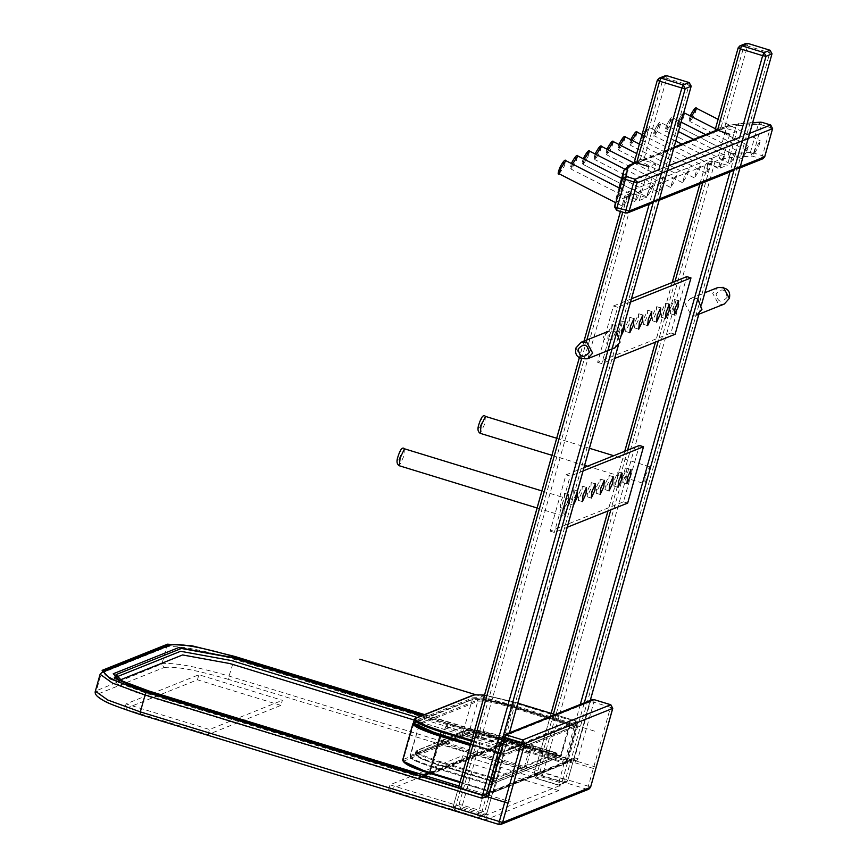 <?xml version="1.0" encoding="UTF-8"?>
<svg xmlns="http://www.w3.org/2000/svg" width="868" height="868" viewBox="0 0 868 868"><rect width="100%" height="100%" fill="white"/><g stroke="black" fill="none" stroke-linecap="round" stroke-linejoin="round"><path stroke-width="0.65" stroke-dasharray="4.34 3.25" d="M442.788 742.965L447.248 727.113L447.541 723.239L445.165 727.937L440.716 743.789L442.788 742.965L525.824 768.408L530.283 752.556L530.576 748.693L528.211 753.391L523.751 769.243L525.824 768.408M440.716 743.789L523.751 769.243M447.649 723.228L530.684 748.683L447.649 723.228M467.179 730.596L416.564 750.853L415.956 753.044L466.572 732.787L467.179 730.596L468.112 730.086L467.179 730.596C472.734 729.673 484.387 731.8 502.171 736.965L556.703 753.684L556.757 753.012L502.225 736.303C484.886 731.257 473.516 729.185 468.112 730.086L417.497 750.343C415.663 752.339 423.031 756.017 439.599 761.366L494.142 778.075L556.757 753.012L557.278 753.966L556.757 753.012L502.236 736.303L501.552 739.156L556.095 755.876L555.737 756.668L493.111 781.732L494.033 781.222L494.651 779.03L493.773 778.867L494.142 778.075L494.651 779.03L556.703 753.684L556.095 755.876L556.659 756.158L556.095 755.876M493.165 781.059L493.111 781.732L494.033 781.222L493.111 781.732L493.773 778.867L439.241 762.158L438.622 764.35C421.631 758.86 414.069 755.095 415.956 753.044L415.327 753.598L417.367 756.505C422.011 758.469 413.103 756.256 438.557 765.012C422 759.663 414.633 755.995 416.466 753.999L467.082 733.742C472.496 732.831 483.867 734.903 501.194 739.948L555.737 756.668L556.659 756.158L494.033 781.222L438.622 764.35L438.579 765.012L438.622 764.35M570.873 724.845L500.738 752.914L441.118 734.892C424.224 729.445 416.716 725.702 418.582 723.662L477.194 700.205C482.706 699.283 494.304 701.398 511.968 706.541L570.873 724.845L569.148 725.105L569.799 725.431L561.173 756.136L560.099 756.722L502.507 739.08C485.863 734.241 474.948 732.245 469.762 733.113L411.15 756.57C409.392 758.491 416.466 762.017 432.373 767.149L489.953 784.802L491.028 784.205L489.953 784.802L490.019 784.021L498.644 753.315L441.063 735.673L432.427 766.379L491.028 784.205L489.953 784.802L560.099 756.722L560.511 755.811L502.919 738.158L511.556 707.453L569.148 725.105L560.511 755.811L561.173 756.136L560.511 755.811M460.105 781.818L492.807 791.844L492.753 792.614L493.827 792.028L492.807 791.844L492.753 792.614L566.337 763.005L565.676 762.679L565.263 763.59L566.337 763.005L565.676 762.679L575.896 726.332L576.547 726.657L566.337 763.005L565.263 763.59L502.116 744.234C482.044 738.397 468.872 735.999 462.611 737.04L462.015 735.945C468.438 734.87 481.946 737.333 502.529 743.323L565.676 762.679M413.96 723.294L403.403 759.402L462.015 735.945L472.225 699.597L473.299 699.011C479.559 697.97 492.731 700.367 512.804 706.205L575.951 725.561L576.569 726.646L565.827 763.569L492.731 792.614L459.899 782.556L492.753 792.614L493.827 792.028L504.037 755.681L503.44 754.585L504.514 753.999L505.23 751.46L577.741 722.436L577.025 724.975L576.374 724.639L575.951 725.561L503.44 754.585L440.293 735.229C421.099 729.033 412.571 724.78 414.687 722.469L473.299 699.011C479.559 697.97 492.731 700.367 512.804 706.205C490.268 699.944 476.901 697.546 472.734 699.033L414.123 722.491L412.886 723.706L472.225 699.597C478.648 698.534 492.156 700.986 512.738 706.975L576.547 726.657L504.037 755.681L470.326 745.482M577.741 722.436L577.144 721.33L577.741 722.436L513.932 702.755L512.804 706.205L512.738 706.975L512.804 706.205L575.951 725.561L576.547 726.657M512.825 706.205L575.972 725.561L503.44 754.585L492.807 791.844M471.508 741.25L504.21 751.276L504.634 750.353L505.23 751.46L504.21 751.276L503.44 754.585L503.505 753.815L504.514 753.999L503.44 754.585L470.597 744.516L503.418 754.585L577.025 724.975L575.951 725.561L577.025 724.975L576.374 724.639L577.144 721.33L555.032 714.559M558.753 790.542L461.385 760.693L388.517 789.858L485.885 819.707L558.753 790.542L560.175 785.486L462.807 755.637L389.938 784.802L487.306 814.651L560.175 785.486M485.885 819.707L487.306 814.651M461.385 760.693L462.807 755.637M388.517 789.858L389.938 784.802M280.917 705.391L197.459 679.807L124.591 708.972L208.049 734.556L280.917 705.391L282.339 700.324L198.881 674.751L126.012 703.915L209.47 729.5L282.339 700.324M208.049 734.556L209.47 729.5M197.459 679.807L198.881 674.751M124.591 708.972L126.012 703.915M708.028 167.144L706.346 173.112L710.99 165.951L712.867 159.972L708.028 167.144M672.375 181.412L670.693 187.379L675.337 180.218L677.214 174.24L672.375 181.412M636.721 195.68L635.04 201.647L639.683 194.486L641.56 188.508L636.721 195.68M696.136 171.897L694.465 177.864L699.109 170.703L700.986 164.725L696.136 171.897M648.602 190.927L646.931 196.895L651.575 189.734L653.441 183.756L648.602 190.927L646.931 196.895L651.575 189.734L653.441 183.756L648.602 190.927M684.255 176.649L682.584 182.627L687.228 175.466L689.094 169.488L684.255 176.649M624.83 200.432L623.159 206.41L627.803 199.249L629.68 193.271L624.83 200.432M660.483 186.164L658.812 192.143L663.456 184.982L665.333 178.992L660.483 186.164M743.681 152.866L742.01 158.844L746.643 151.683L748.52 145.705L743.681 152.866L742.01 158.844L746.643 151.683L748.52 145.705L743.681 152.866M719.908 162.381L718.237 168.349L722.881 161.198L724.747 155.209L719.908 162.381M755.561 148.113L753.891 154.081L758.534 146.92L760.401 140.941L755.561 148.113M731.789 157.629L730.118 163.596L734.762 156.435L736.639 150.457L731.789 157.629M119.339 680.262L117.223 681.109L122.746 686.968L147.853 696.386L417.942 778.737L419.83 778.661L421.522 776.773L502.333 744.429L500.652 746.317L498.764 746.393L413.938 719.973M428.271 772.856L504.015 742.541L502.333 744.429L504.015 742.541L505.903 742.465L499.35 739.2L422.141 715.536M588.84 789.186L586.952 789.262L498.883 824.426M590.533 787.298L588.341 786.213L610.508 707.333L612.7 708.418M594.016 699.63L593.82 702.212L590.446 701.604L592.128 699.706M750.44 152.388L758.35 124.222L736.151 125.686L728.23 153.864L750.44 152.388L753.652 153.039L761.572 124.862L758.35 124.222L761.768 122.279L761.572 124.862L770.393 127.574L762.473 155.741L753.652 153.039L752.263 156.088L750.44 152.388M619.025 187.824L615.868 199.152M764.665 156.826L762.473 155.741L761.095 158.801L762.983 158.725M770.6 124.992L770.393 127.574L772.585 128.659M625.481 212.986L761.095 158.801L752.263 156.088L730.053 157.564L720.538 159.3L621.651 198.881L617.994 202.418L616.649 210.273M656.013 163.781L648.873 166.634L639.38 200.443L624.938 195.593L630.873 193.217L646.508 197.589L656.013 163.781L640.378 159.408L634.432 161.795M630.873 193.217L459.042 804.538L461.038 808.206L455.092 810.582L455.288 808.01L480.926 815.443L479.234 817.33L477.346 817.406L483.292 815.03L484.68 811.971L486.861 813.066L485.179 814.954L483.292 815.03L461.038 808.206L462.416 805.146L459.042 804.538L453.042 806.969L458.488 787.569M689.17 82.568L688.975 85.151L666.722 78.326L666.917 75.755M509.473 732.798L486.926 813.012L509.201 733.579M455.092 810.582L477.346 817.406L455.016 810.593L453.096 806.914L455.288 808.01L460.832 788.285M620.425 211.466L624.938 195.593L620.468 211.477M665.029 75.831L663.347 77.719L657.369 80.225M477.27 817.406L485.179 814.954L486.926 813.012M639.38 200.443L646.508 197.589M736.823 131.437L729.695 134.29L720.19 168.099L705.749 163.249L711.695 160.873L727.319 165.245L736.823 131.437L721.189 127.064L715.254 129.44M590.283 700.443L567.737 780.668L565.99 782.61L564.102 782.686L541.849 775.862L535.903 778.238L533.918 774.571L561.737 783.099L560.055 784.987L558.157 785.063L564.102 782.686L565.491 779.627L567.683 780.712L590.023 701.235M711.695 160.873L539.853 772.195L541.849 775.862L543.238 772.802L539.853 772.195L533.853 774.625L551.082 713.333M769.992 50.225L769.786 52.807L747.532 45.982L747.728 43.411M699.879 183.973L705.749 163.249L699.933 183.962M745.84 43.487L744.158 45.375L738.18 47.881M553.415 714.06L535.827 778.249L558.091 785.063L565.99 782.61L567.737 780.668M720.19 168.099L727.319 165.245M584.012 467.613L566.001 474.829L550.16 531.162L623.495 501.812L639.336 445.468M623.495 501.812L627.673 503.093M550.16 531.162L554.337 532.442L567.238 527.277M566.001 474.829L570.168 476.098L554.337 532.442M568.16 501.086L564.515 508.735L565.187 502.268L568.659 494.63L568.16 501.086M563.983 499.805L560.337 507.454L561.021 500.988L564.482 493.349L563.983 499.805M573.455 505.176L574.106 498.699L577.383 491.179M572.902 496.236L569.256 503.885L569.929 497.429L573.39 489.791L572.902 496.236M581.81 492.666L578.164 500.326L578.847 493.859L582.309 486.221L581.81 492.666M590.728 489.096L587.083 496.756L587.755 490.29L591.216 482.651L590.728 489.096M617.463 478.398L613.817 486.047L614.501 479.592L617.962 471.953L617.463 478.398M626.381 474.829L622.736 482.478L623.408 476.022L626.88 468.384L626.381 474.829M583.079 470.933L570.168 476.098M596.674 486.72L600.32 479.071L599.636 485.537L596.175 493.165L596.674 486.72M605.582 483.151L609.227 475.501L608.555 481.968L605.094 489.606L605.582 483.151M631.47 298.776L613.459 305.981L597.618 362.325L670.953 332.976L686.794 276.632M670.953 332.976L675.13 334.256M597.618 362.325L601.795 363.605L614.696 358.441M613.459 305.981L617.636 307.261L601.795 363.605M615.618 332.238L611.973 339.898L612.645 333.431L616.117 325.793L615.618 332.238M611.441 330.968L607.795 338.618L608.479 332.151L611.94 324.513L611.441 330.968M616.714 335.048L617.387 328.581L621.032 320.932L620.36 327.399L616.714 335.048L620.88 336.328L621.564 329.862L624.841 322.343M629.278 323.829L625.622 331.478L626.305 325.023L629.767 317.384L629.278 323.829M638.186 320.259L634.541 327.909L635.213 321.453L638.685 313.815L638.186 320.259M664.931 309.561L661.275 317.211L661.958 310.744L665.42 303.106L664.931 309.561M673.839 305.992L670.194 313.641L670.866 307.185L674.338 299.547L673.839 305.992M630.537 302.097L617.636 307.261M644.132 317.883L647.778 310.234L647.105 316.69L643.633 324.328L644.132 317.883M653.04 314.314L656.685 306.664L656.013 313.131L652.552 320.759L653.04 314.314M696.906 314.997L691.243 315.225L685.275 304.223L690.32 298.549L695.995 298.321L697.785 299.102M564.254 508.301L568.638 499.122L567.824 506.879L563.668 516.048L564.254 508.301M645.217 475.903L649.6 466.713L648.787 474.471L644.631 483.639L645.217 475.903M616.681 332.444L614.056 331.12L608.392 331.348L603.336 337.012L609.303 348.025L614.967 347.797M594.537 731.127L475.067 694.509M505.903 735.5L487.36 801.435M593.69 768.527L421.544 715.774M458.922 786.017L510.503 801.826M596.218 767.203L424.517 714.581M528.211 753.391L445.165 727.937M530.283 752.556L447.248 727.113M530.283 748.802L447.248 723.359M557.278 753.966L556.659 756.158L557.289 753.956L556.779 753.012M467.082 733.742L466.572 732.787C472.116 731.865 483.78 733.981 501.552 739.156L501.194 739.948M439.599 761.366L439.241 762.158C422.249 756.668 414.687 752.903 416.564 750.853L417.497 750.343L415.935 751.406L415.327 753.598M493.111 781.732L438.579 765.012L493.599 781.71L555.737 756.668M502.171 736.965L502.225 736.303C480.59 730.107 475.599 730.107 472.507 729.793L467.613 730.107L417.009 750.364L415.935 751.406M416.466 753.999L415.956 753.044M502.507 739.08L502.919 738.158C485.765 733.167 474.514 731.116 469.165 732.017L477.791 701.311C483.151 700.411 494.402 702.462 511.556 707.453L511.968 706.541M469.762 733.113L469.165 732.017L410.553 755.475L419.179 724.769L477.791 701.311L477.194 700.205M441.063 735.673L441.118 734.892L441.063 735.673C424.658 730.379 417.367 726.744 419.179 724.769L418.582 723.662M411.15 756.57L410.553 755.475L409.946 756.006L419.179 724.769M410.553 755.475C408.741 757.449 416.032 761.084 432.427 766.379L432.373 767.149L432.427 766.379M512.738 706.975L502.116 744.234M560.099 756.722L491.028 784.205L499.664 753.5L498.644 753.315L498.709 752.545L500.152 752.947M569.799 725.431L500.738 752.914M493.827 792.028L566.337 763.005M403.273 761.323L462.611 737.04M402.676 760.043L403.403 759.402L404 760.498M490.019 784.021L489.953 784.802L432.351 767.149C401.754 756.907 412.756 757.438 409.946 756.006M498.644 753.315L498.709 752.545L498.644 753.315M569.148 725.105L569.56 724.183M439.87 736.14L440.25 735.218M472.225 699.597L413.624 723.055M513.932 702.755L513.986 701.984L484.507 695.018L514.008 701.973L517.805 703.145L513.986 701.984L513.932 702.755C493.349 696.765 479.841 694.302 473.418 695.376L472.702 697.915C479.125 696.841 492.633 699.304 513.216 705.293L576.374 724.639M471.78 740.295L504.634 750.353L577.144 721.33L555.043 714.548M503.505 753.815L470.803 743.789M474.492 694.791L414.806 718.834L414.09 721.373L472.702 697.915L473.299 699.011M415.88 718.248L414.079 719.474M413.363 722.013L414.09 721.373L414.687 722.469M644.273 134.583L642.591 140.551L647.235 133.39L649.112 127.412L644.273 134.583M645.64 132.847C648.103 126.392 647.311 126.706 643.264 133.802C640.801 140.258 641.593 139.932 645.64 132.847M608.164 149.806L606.938 154.819L611.582 147.658L613.459 141.679M609.987 147.115C612.45 140.659 611.658 140.974 607.611 148.07C605.148 154.526 605.94 154.211 609.987 147.115M572.511 164.074L571.285 169.097L575.929 161.936L577.806 155.958M574.334 161.383C576.797 154.927 576.005 155.253 571.958 162.338C569.495 168.793 570.287 168.479 574.334 161.383M631.937 140.291L630.71 145.314L635.354 138.153L637.231 132.175M633.759 137.6C636.222 131.144 635.43 131.469 631.383 138.554C628.909 145.01 629.701 144.696 633.759 137.6M584.403 159.321L583.177 164.334L587.82 157.173L589.687 151.195L587.82 157.173L583.177 164.334L582.092 162.283L583.285 158.746L582.092 162.283L582.97 164.345L584.403 159.321M586.215 156.631C588.678 150.175 587.886 150.489 583.838 157.585C581.376 164.041 582.168 163.726 586.215 156.631C588.678 150.175 587.886 150.489 583.838 157.585C581.376 164.041 582.168 163.726 586.215 156.631M620.056 145.054L618.83 150.066L623.474 142.905L625.34 136.927M621.868 142.363C624.342 135.907 623.55 136.222 619.492 143.307C617.029 149.773 617.821 149.448 621.868 142.363M559.209 173.86L564.048 166.689L565.914 160.71M562.453 166.146C564.916 159.69 564.124 160.005 560.077 167.101C557.603 173.557 558.395 173.231 562.453 166.146M596.283 154.569L595.057 159.582L599.701 152.421L601.578 146.442M598.106 151.878C600.569 145.423 599.777 145.737 595.73 152.822C593.256 159.278 594.048 158.963 598.106 151.878M679.926 120.316L678.244 126.283L682.888 119.122L684.765 113.144L682.888 119.122L678.049 126.294C676.411 127.466 676.693 125.22 678.885 119.556L681.695 114.695L683.691 113.003L681.695 114.695L678.885 119.556C676.693 125.22 676.411 127.466 678.049 126.294L679.926 120.316L683.268 114.511L679.926 120.316M681.293 118.58C683.756 112.124 682.964 112.439 678.917 119.524C676.454 125.979 677.246 125.665 681.293 118.58C683.756 112.124 682.964 112.439 678.917 119.524C676.454 125.979 677.246 125.665 681.293 118.58M656.154 129.82L654.483 135.799L659.127 128.638L660.993 122.659L656.154 129.82M657.521 128.095C659.995 121.639 659.203 121.954 655.145 129.039C652.682 135.495 653.474 135.18 657.521 128.095M691.362 116.507L690.136 121.531L694.78 114.37L696.646 108.381M693.174 113.817C695.648 107.361 694.856 107.686 690.798 114.771C688.335 121.227 689.127 120.912 693.174 113.817M668.034 125.068L666.364 131.035L671.007 123.874L672.884 117.896L668.034 125.068M669.412 123.332C671.875 116.876 671.083 117.191 667.036 124.287C664.562 130.743 665.365 130.428 669.412 123.332M486.623 793.265L574.605 757.938L572.923 759.825L571.035 759.901L570.84 762.484L576.45 761.149L577.98 758.556L593.82 702.212L610.508 707.333L610.714 704.751M570.84 762.484L234.208 659.311L228.078 679.275L586.952 789.262L588.341 786.213L229.456 676.215C195.148 666.233 172.634 662.132 161.936 663.922L95.35 691.156M234.403 656.74L234.208 659.311C199.9 649.329 177.387 645.239 166.689 647.018L161.936 663.922L163.922 667.59L98.561 693.749C95.111 697.514 108.967 704.415 140.128 714.472M168.37 645.13L166.689 647.018L101.317 673.177L96.565 690.082L98.561 693.749M103.01 671.289L100.102 674.252M498.764 746.393L417.942 778.737M228.078 679.275C195.474 669.792 174.099 665.897 163.922 667.59M423.92 714.82L571.035 759.901L483.085 795.11L477.346 817.406M505.903 742.465L429.237 773.16M577.98 758.556L574.605 757.938L590.446 701.604L502.464 736.932M502.333 744.429L497.961 742.249L496.572 745.308M499.35 739.2L497.961 742.249L417.215 717.5M114.934 677.582L114.316 678.244L123.278 684.733L148.048 693.803L414.763 775.547L414.492 778.129L132.695 691.264L117.072 683.756L114.218 676.91M414.969 772.965L414.763 775.547L421.522 776.773L423.551 774.777M484.973 795.034L572.923 759.836L571.035 759.901M573.835 759.24L576.45 761.149M752.632 122.887L739.558 123.755L730.031 125.491L717.435 130.536M673.85 147.983L636.624 162.88M749.692 133.357L739.699 137.361L729.977 171.929M668.87 165.701L658.877 169.705L649.166 204.273M730.031 125.491L728.144 125.567L726.462 127.455L718.541 155.632L619.665 195.202L627.586 167.036L623.853 170.627M752.686 122.692L738.57 123.625L739.558 123.755L736.151 125.686L726.462 127.455L627.586 167.036L629.267 165.148M617.994 202.418L615.944 198.805L619.665 195.202L621.651 198.881M730.053 157.564L728.23 153.864L718.541 155.632L720.538 159.3M640.378 159.408L663.347 77.719L666.722 78.326L643.752 160.027M634.248 193.835L462.416 805.146L484.68 811.971L688.975 85.151L691.167 86.247M584.034 341.091L579.347 357.768M458.532 787.58L453.096 806.914M627.119 196.689L622.768 212.183M586.844 339.974L581.527 358.885M503.429 735.348L480.926 815.443L486.861 813.066M618.331 345.356L620.273 338.455M721.189 127.064L744.158 45.375L747.532 45.982L724.574 127.683M715.069 161.491L543.238 772.802L565.491 779.627L769.786 52.807L771.977 53.892M672.244 282.458L655.47 342.122M624.786 451.295L608.012 510.959M551.126 713.355L533.918 774.571M707.941 164.345L702.744 182.833M675.054 281.33L658.28 340.994M627.597 450.166L610.822 509.841M580.291 704.447L558.157 785.063L535.903 778.238M584.077 703.612L561.737 783.099L567.683 780.712M698.903 313.869L701.735 303.8M724.292 304.039L718.628 304.267L712.65 293.254L717.706 287.59M727.156 297.279C721.406 303.409 717.695 302.281 716.035 293.872C721.785 287.742 725.496 288.881 727.156 297.279M404.499 448.81L403.685 456.568L399.302 465.758M400.311 455.96C397.468 463.534 396.676 463.859 397.935 456.904C400.766 449.32 401.559 449.006 400.311 455.96M485.462 416.412L484.648 424.17L480.264 433.349M481.273 423.551C478.442 431.136 477.65 431.45 478.897 424.506C481.729 416.922 482.521 416.597 481.273 423.551M575.951 347.97L581.918 358.983L587.582 358.755M570.319 724.856L560.663 756.701L489.932 784.802M500.163 752.936L570.309 724.867M418.571 725.301L418.582 725.171C417.92 724.4 417.063 727.08 441.139 734.892L498.731 752.545M503.418 754.585L576.526 725.539L577.762 722.415L577.166 721.33M706.151 173.123L642.396 140.562C640.758 141.734 641.04 139.488 643.231 133.824C646.486 127.867 648.439 125.73 649.112 127.412L675.803 141.039M681.814 144.11L712.867 159.972M670.497 187.39L606.743 154.829L605.864 152.779L607.058 149.242M636.711 153.56L677.214 174.24M634.844 201.658L571.09 169.097L570.211 167.047L571.404 163.509M621.683 178.363L641.56 188.508M694.27 177.875L630.515 145.314L629.636 143.263L630.819 139.726M642.027 134.627L700.986 164.725M646.725 196.906L582.97 164.345L646.725 196.906M624.472 168.956L653.441 183.756L624.472 168.956M682.378 182.638L618.624 150.077L617.745 148.016L618.938 144.479M639.369 144.088L689.094 169.488M622.964 206.421L615.835 202.776M619.904 188.28L629.68 193.271M658.617 192.143L594.862 159.593L593.983 157.531L595.166 153.994M634.28 163.141L665.333 178.992M741.804 158.855L678.049 126.294L741.804 158.855M715.395 128.779L748.52 145.705L715.395 128.779M718.031 168.359L654.277 135.809C652.638 136.97 652.92 134.724 655.123 129.072C658.367 123.104 660.331 120.967 660.993 122.659L678.461 131.578M693.695 139.357L724.747 155.209M753.684 154.092L689.93 121.531L689.051 119.48L690.244 115.943M718.053 119.317L760.401 140.941M729.923 163.607L666.168 131.046C664.53 132.218 664.812 129.972 667.004 124.308C670.248 118.352 672.212 116.214 672.884 117.896L681.13 122.106M705.586 134.605L736.639 150.457M414.492 778.129L419.83 778.661L500.652 746.317L502.453 744.321M423.964 714.809L571.111 759.901M619.003 187.813L616.02 198.425M739.97 167.925L733.981 170.334M659.105 200.302L653.159 202.678M635.702 162.576L674.067 147.213M716.512 130.222L728.144 125.567L738.57 123.625M667.459 170.736L659.539 198.913M620.284 338.574L618.396 345.269M583.99 341.113L579.314 357.735M455.016 810.593L453.042 806.969M748.27 138.392L740.35 166.558M701.756 303.865L698.957 313.825M672.19 282.48L655.416 342.144M624.732 451.317L607.958 510.981M535.827 778.249L533.853 774.625M564.515 508.735L560.337 507.454M573.423 505.165L569.256 503.885M582.341 501.596L578.164 500.326M591.249 498.037L587.083 496.756M617.994 487.328L613.817 486.047M626.902 483.758L622.736 482.478M609.076 490.897L604.909 489.617M600.168 494.467L595.99 493.187M564.667 493.339L568.844 494.619M573.574 489.769L577.752 491.049M582.493 486.199L586.67 487.48M591.401 482.641L595.578 483.921M618.146 471.932L622.323 473.212M627.054 468.362L631.231 469.642M609.227 475.501L613.405 476.782M600.32 479.071L604.497 480.351M611.973 339.898L607.795 338.618M629.799 332.759L625.622 331.478M638.707 329.189L634.541 327.909M665.452 318.491L661.275 317.211M674.36 314.921L670.194 313.641M656.534 322.061L652.367 320.78M647.626 325.63L643.448 324.35M612.124 324.502L616.302 325.782M621.032 320.932L625.21 322.212M629.951 317.363L634.128 318.643M638.859 313.793L643.036 315.073M665.604 303.095L669.781 304.375M674.523 299.525L678.689 300.805M656.685 306.664L660.863 307.945M647.778 310.234L651.955 311.504M690.32 298.549L704.892 292.722M537.086 507.986L563.44 516.059M568.638 499.122L541.882 490.919M551.885 455.299L584.652 465.335M587.506 466.214L644.403 483.65M649.6 466.713L613.73 455.722M589.448 448.279L556.681 438.242"/><path stroke-width="1.3" d="M413.938 719.973L229.857 663.564L182.584 654.949L119.339 680.262M422.141 715.536L232.624 657.445L178.602 647.615L113.241 673.774L119.556 680.458L148.244 691.221L414.969 772.965L425.092 774.809L429.237 773.16M612.732 708.288L590.587 787.243L588.84 789.186L500.901 824.394L502.583 822.495L140.323 711.89L145.075 694.986L481.697 798.159L487.317 796.824L488.847 794.231L486.666 793.146L502.496 736.802L504.189 734.914L592.128 699.706L594.146 699.673M140.128 714.472L140.323 711.89L107.719 699.988L95.35 691.156C94.373 693.923 96.977 696.971 103.162 700.281C105.777 702.451 118.07 707.181 140.052 714.483L499.013 824.47L500.901 824.394L498.937 824.47L499.209 821.887L521.375 743.008L524.76 743.616L612.7 708.418L610.714 704.751L594.016 699.63L506.077 734.838L504.688 737.887L521.375 743.008L522.764 739.948L524.76 743.616L502.583 822.495L590.533 787.298L612.765 708.364L610.844 704.794M588.84 789.186L590.565 787.168M592.128 699.706L594.092 699.63L610.779 704.74L522.764 739.948L506.077 734.838L504.189 734.914L502.442 736.856L504.688 737.887L488.847 794.231M614.728 206.703L616.974 207.734L616.779 210.316L614.653 207.051L615.347 202.526L614.728 206.703L622.649 178.537L623.853 170.627L619.025 187.824M634.432 161.795L657.336 80.149L634.432 161.795L636.624 162.88L659.593 81.191L657.401 80.095L659.083 78.207L660.971 78.131L659.593 81.191L681.847 88.004L658.877 169.705L635.116 179.22L626.284 176.508L616.974 207.734L629.181 211.054L627.499 212.942L625.611 213.018L625.806 210.447L633.727 182.269L635.116 179.22L637.101 182.888L622.649 178.537L626.284 176.508L627.499 168.609L623.94 170.247L619.003 187.813M772.618 128.529L764.73 156.782L762.983 158.725L764.708 156.696M625.535 213.029L616.703 210.327L625.535 213.029L627.499 212.942L653.159 202.678M761.898 122.323L770.665 124.981L772.585 128.659L770.73 125.035M623.94 170.247L629.267 165.148L636.624 162.88L648.873 166.634M667.047 75.787L665.029 75.831L666.993 75.744L689.311 82.623M620.273 338.455L691.167 86.247L685.221 88.623L681.847 88.004L683.235 84.956L689.17 82.568L691.221 86.192L689.17 82.568L666.917 75.755L660.971 78.131L683.235 84.956L685.221 88.623L503.429 735.348M657.336 80.149L659.083 78.207L665.029 75.831M715.254 129.44L738.158 47.805L739.905 45.863L741.793 45.787L740.404 48.836L738.212 47.751L715.254 129.44L729.695 134.29M747.858 43.443L745.84 43.487L747.804 43.4L770.122 50.268M673.85 147.983L717.435 130.536L740.404 48.836L762.657 55.66L764.046 52.601L770.057 50.225L772.043 53.849L769.992 50.225L747.728 43.411L741.793 45.787L764.046 52.601L766.032 56.279L584.077 703.612M738.158 47.805L739.905 45.863L745.84 43.487M584.012 467.613L639.336 445.468L643.514 446.749L583.079 470.933M567.238 527.277L627.673 503.093L643.514 446.749M577.383 491.179L577.079 497.516L573.455 505.176M585.987 493.946L582.341 501.596L583.014 495.14L586.486 487.501L585.987 493.946M594.905 490.377L591.249 498.037L591.933 491.57L595.394 483.932L594.905 490.377M621.64 479.678L617.994 487.328L618.667 480.861L622.139 473.234L621.64 479.678M630.559 476.109L626.902 483.758L627.586 477.302L631.047 469.664L630.559 476.109M603.813 486.807L600.168 494.467L600.84 488L604.312 480.362L603.813 486.807M612.732 483.248L609.076 490.897L609.759 484.431L613.22 476.792L612.732 483.248M631.47 298.776L686.794 276.632L690.971 277.912L630.537 302.097M614.696 358.441L675.13 334.256L690.971 277.912M624.841 322.343L624.537 328.679L620.913 336.339M633.445 325.109L629.799 332.759L630.472 326.292L633.944 318.664L633.445 325.109M642.363 321.54L638.707 329.189L639.39 322.733L642.852 315.095L642.363 321.54M669.098 310.842L665.452 318.491L666.125 312.024L669.597 304.386L669.098 310.842M678.016 307.272L674.36 314.921L675.044 308.455L678.505 300.816L678.016 307.272M651.271 317.97L647.626 325.63L648.298 319.164L651.77 311.525L651.271 317.97M660.19 314.4L656.534 322.061L657.217 315.594L660.678 307.956L660.19 314.4M697.785 299.102L701.962 309.334L696.906 314.997L724.292 304.039L729.348 298.375L723.38 287.362L717.706 287.59C726.95 287.058 730.856 290.639 729.402 298.321L724.292 304.039M587.582 358.755C578.338 359.287 574.442 355.717 575.885 348.025L581.007 342.307L586.67 342.079L592.638 353.092L587.582 358.755L614.967 347.797L620.023 342.133L616.681 332.444M475.067 694.509L359.851 659.203M421.544 715.774L232.027 657.684L181.39 648.461L116.019 674.631L121.943 680.892L148.84 690.982L458.922 786.017M424.517 714.581L235 656.501L192.175 645.835L167.481 644.197L102.109 670.367L110.008 678.722L145.867 692.176L507.53 803.019M470.326 745.482L439.87 736.14L429.66 772.487L460.105 781.818M429.562 773.247L403.273 761.323M429.595 773.258L429.66 772.487L429.595 773.258L459.899 782.545L429.573 773.258C412.376 768.147 403.403 763.742 402.676 760.043L412.886 723.706L414.123 722.491M471.78 740.295L441.476 731.008C422.293 724.813 413.754 720.559 415.88 718.248L474.492 694.791L484.507 695.018L473.917 694.812L415.316 718.27L413.363 722.013C417.02 723.597 402.698 722.556 440.271 735.229L470.597 744.527L440.293 735.229L439.87 736.14C420.199 729.793 411.443 725.431 413.624 723.055M429.66 772.487C409.978 766.129 401.222 761.768 403.403 759.402M555.032 714.559L517.805 703.145L555.043 714.548M415.88 718.248L414.806 718.834C412.625 721.21 421.381 725.572 441.063 731.919L471.508 741.25M441.476 731.008L440.347 734.458C420.665 728.1 411.92 723.738 414.09 721.373M470.803 743.789L440.347 734.458L440.293 735.229L440.347 734.458M440.25 735.218L413.96 723.294M474.492 694.791L473.418 695.376M607.058 149.242L607.578 148.092C610.833 142.135 612.786 139.998 613.459 141.679L608.164 149.806M571.404 163.509L571.925 162.359C575.18 156.403 577.133 154.265 577.806 155.958L572.511 164.074M630.819 139.726L631.351 138.576C634.595 132.62 636.559 130.482 637.231 132.175L631.937 140.291M584.848 158.367L589.687 151.195L584.848 158.367M618.938 144.479L619.47 143.339C622.714 137.383 624.678 135.245 625.34 136.927L620.056 145.054M561.075 167.882L559.209 173.86C557.571 175.032 557.842 172.786 560.044 167.123C563.289 161.166 565.252 159.028 565.914 160.71L561.075 167.882M595.166 153.994L595.698 152.855C598.942 146.887 600.906 144.761 601.578 146.442L596.283 154.569M684.765 113.144L683.268 114.511L684.765 113.144L715.395 128.779L684.765 113.144M690.244 115.943L690.776 114.793C694.02 108.836 695.984 106.699 696.646 108.381L691.362 116.507M95.35 691.156L100.102 674.252L112.46 683.083L145.075 694.986L146.464 691.937L483.085 795.11L485.82 794.502M423.92 714.82L234.403 656.74C201.81 647.257 180.425 643.362 170.258 645.054L104.898 671.214C101.447 674.968 115.303 681.879 146.464 691.937M100.102 674.252L103.01 671.289L104.898 671.214M170.258 645.054L168.37 645.13C177.441 642.797 199.477 646.66 234.479 656.729L234.534 656.772M234.403 656.74L423.964 714.809M481.697 798.159L649.166 204.273M417.215 717.5L231.235 660.505L180.598 651.282L114.934 677.582M423.551 774.777L425.092 774.809M502.442 736.856L486.666 793.146L484.973 795.034M485.896 794.437L487.317 796.824M629.181 211.054L764.665 156.826L772.585 128.659L637.101 182.888L629.181 211.054M631.155 165.072L627.499 168.609M752.632 122.887L761.768 122.279L770.6 124.992L749.692 133.357M701.735 303.8L771.977 53.892L766.032 56.279L762.657 55.66L739.699 137.361L668.87 165.701M620.468 211.477L584.034 341.091M579.347 357.768L458.532 787.58M622.768 212.183L586.844 339.974M581.527 358.885L460.832 788.285M509.201 733.579L618.331 345.356M691.199 86.106L667.459 170.736M699.933 183.962L672.244 282.458M655.47 342.122L624.786 451.295M608.012 510.959L551.126 713.355M702.744 182.833L675.054 281.33M658.28 340.994L627.597 450.166M610.822 509.841L553.415 714.06M729.977 171.929L580.291 704.447M590.023 701.235L698.903 313.869M772.01 53.762L748.27 138.392M399.302 465.758L400.115 458L404.499 448.81C402.492 446.608 400.278 449.32 397.869 456.959C396.34 461.299 396.817 464.228 399.302 465.758L537.086 507.986M480.264 433.349L481.078 425.591L485.462 416.412C483.454 414.199 481.252 416.911 478.832 424.56C477.313 428.89 477.791 431.83 480.264 433.349L551.885 455.299M608.392 331.348L581.007 342.307L575.951 347.97M589.264 352.473C587.593 344.075 583.893 342.936 578.131 349.066C579.802 357.464 583.513 358.603 589.264 352.473M675.803 141.039L681.814 144.11M613.459 141.679L636.711 153.56M577.806 155.958L621.683 178.363M637.231 132.175L642.027 134.627M583.285 158.746L583.817 157.607C587.061 151.65 589.025 149.513 589.687 151.195L624.472 168.956L589.687 151.195C589.025 149.513 587.061 151.65 583.817 157.607L583.285 158.746M625.34 136.927L639.369 144.088M615.835 202.776L559.209 173.86M565.914 160.71L619.904 188.28M601.578 146.442L634.28 163.141M678.461 131.578L693.695 139.357M696.646 108.381L718.053 119.317M681.13 122.106L705.586 134.605M103.01 671.289L168.37 645.13M428.271 772.856L423.486 774.777M423.204 774.885L155.524 693.423C133.151 686.675 119.458 681.25 114.435 677.149L114.316 678.244M140.052 714.483L498.937 824.47M485.852 794.459L486.601 793.2M762.983 158.725L739.97 167.925M733.981 170.334L659.105 200.302M760.78 122.16L752.686 122.692M629.267 165.148L635.702 162.576M674.067 147.213L716.512 130.222M614.653 207.051L616.703 210.327M659.539 198.913L620.284 338.574M618.396 345.269L509.473 732.798M620.425 211.466L583.99 341.113M579.314 357.735L458.488 787.569M740.35 166.558L701.756 303.865M698.957 313.825L590.283 700.443M699.879 183.973L672.19 282.48M655.416 342.144L624.732 451.317M607.958 510.981L551.082 713.333M704.892 292.722L717.706 287.59M541.882 490.919L404.499 448.81M584.652 465.335L587.506 466.214M613.73 455.722L589.448 448.279M556.681 438.242L485.462 416.412"/></g></svg>
